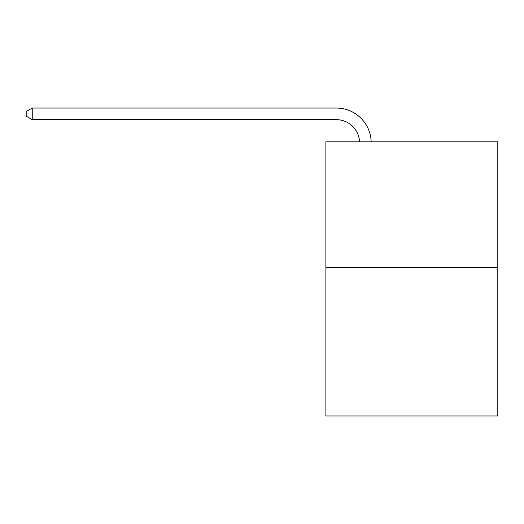 <?xml version="1.0" encoding="UTF-8"?>
<svg xmlns="http://www.w3.org/2000/svg" width="524" height="524" viewBox="0 0 524 524"><rect width="100%" height="100%" fill="white"/><g stroke="black" fill="none" stroke-linecap="round" stroke-linejoin="round"><path stroke-width="0.79" d="M497.8 267.273L497.8 141.821L325.889 141.821L325.889 415.958L497.8 415.958L497.8 267.273L325.889 267.273M336.343 119.662A23.233 23.233 0 0 1 359.549 141.821A23.233 23.233 0 0 0 336.343 119.662A23.233 23.233 0 0 1 359.549 141.821A23.233 23.233 0 0 0 336.343 119.662A23.233 23.233 0 0 1 359.549 141.821A23.233 23.233 0 0 0 336.343 119.662A23.233 23.233 0 0 1 359.549 141.821A23.233 23.233 0 0 0 336.343 119.662A23.233 23.233 0 0 1 359.549 141.821A23.233 23.233 0 0 0 336.343 119.662A23.233 23.233 0 0 1 359.549 141.821A23.233 23.233 0 0 0 336.343 119.662A23.233 23.233 0 0 1 359.549 141.821A23.233 23.233 0 0 0 336.343 119.662A23.233 23.233 0 0 1 359.549 141.821A23.233 23.233 0 0 0 336.343 119.662L32.239 119.662L26.2 116.177L26.2 111.527L32.239 108.042L336.343 108.042A34.846 34.846 0 0 1 371.169 141.821M32.239 119.662L32.239 108.042L336.343 108.042"/></g></svg>
